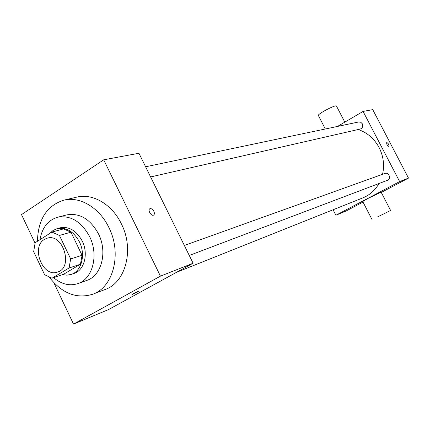 <?xml version="1.0" encoding="UTF-8"?>
<svg xmlns="http://www.w3.org/2000/svg" width="430" height="430" viewBox="0 0 430 430"><rect width="100%" height="100%" fill="white"/><g stroke="black" fill="none" stroke-linecap="round" stroke-linejoin="round"><path stroke-width="0.64" d="M44.408 239.424L47.112 238.215C63.054 232.754 73.75 267.68 57.486 272.088C42.876 277.828 30.632 247.137 44.408 239.424M33.664 251.663L44.602 274.711L52.003 278.205L69.058 268.003L70.676 258.935L59.437 235.441L51.901 232.087L35.147 242.74L33.664 251.663M70.676 258.935L82.066 255.296L70.982 232.195L59.437 235.441M70.982 232.195L63.516 228.905L51.901 232.087M82.066 255.296L80.442 264.219L69.058 268.003M52.003 278.205L63.511 274.313L80.442 264.219M62.581 274.63L66.962 275.173L71.181 274.426C81.544 271.325 85.898 254.684 79.443 241.929C73.654 231.399 66.22 226.959 57.152 228.609L53.127 230.426L49.729 233.469M57.152 228.609L60.012 227.835C69.063 226.185 76.475 230.604 82.248 241.09C88.682 253.791 84.323 270.373 73.987 273.464L71.181 274.426M53.61 277.662C61.474 284.268 69.569 286.251 77.889 283.601C92.713 278.946 98.943 254.969 89.612 236.575C81.281 221.466 70.595 215.022 57.566 217.247C47.956 220.225 42.092 227.696 39.979 239.666M77.889 283.601L86.801 280.408C101.528 275.775 107.753 252.082 98.518 233.936C90.278 219.031 79.684 212.689 66.736 214.909L57.566 217.247M49.498 277.468C62.226 293.507 76.61 299.108 92.649 294.26C113.396 287.294 122.131 253.512 108.908 227.588C99.507 207.685 79.851 196.075 63.823 200.154C46.87 205.599 38.071 219.311 37.437 241.284M63.823 200.154L76.879 197.107C92.762 193.07 112.171 204.433 121.421 223.949C134.434 249.368 125.716 282.558 105.167 289.471L92.649 294.26M53.831 282.661L73.519 324.096L160.444 276.146L103.7 159.82L21.5 214.608L35.029 243.079M153.838 211.318C154.644 213.178 154.547 214.446 153.553 215.124C151.172 216.489 147.35 209.754 149.914 208.717C151.317 208.351 152.628 209.216 153.838 211.318C152.623 209.216 151.317 208.351 149.914 208.717C147.345 209.759 151.166 216.489 153.553 215.124C154.547 214.452 154.639 213.178 153.838 211.318M73.519 324.096L108.548 309.568L193.097 263.235L138.944 153.247L103.7 159.82M193.097 263.235L160.444 276.146M132.107 294.469L132.881 294.233L132.182 294.475C131.118 294.711 137.815 291.325 138.557 291.255L132.881 294.233L138.632 291.26M358.19 129.521C367.274 132.607 374.25 138.621 379.115 147.576C383.442 156.187 384.592 165.099 382.555 174.317M379.018 183.497C375.154 190.248 369.789 195.026 362.925 197.843L176.494 272.335M184.341 245.46L384.861 173.489C388.887 171.85 391.542 178.939 387.414 180.31L189.264 255.458M145.609 166.786L358.668 121.98L360.77 122.26L362.339 123.824C363.237 126.377 362.517 128.124 360.179 129.065L150.607 176.94M333.094 209.759L335.905 215.247L399.647 181.589L363.081 111.429L337.475 126.436M381.265 192.452L408.5 178.09L399.647 181.589M408.5 178.09L372.735 109.629L363.081 111.429M386.71 142.513L386.763 142.491C388.435 143.459 389.15 144.797 388.913 146.496C387.242 145.63 386.505 144.297 386.715 142.507L386.763 142.491C388.419 143.437 389.139 144.77 388.924 146.49M335.905 215.247L345.876 211.108L363.011 202.073M372.149 219.794L362.726 201.514L368.085 198.375L381.12 192.167M336.539 106.172L336.437 105.973C335.137 104.597 316.158 114.81 318.442 115.643L325.327 128.989M377.647 216.881L390.607 210.474L377.647 216.881M344.812 122.136L336.437 105.973M381.093 192.113L390.607 210.474"/></g></svg>
